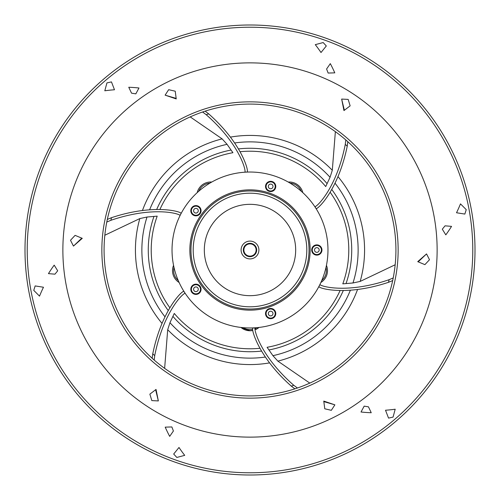 <?xml version="1.0" encoding="UTF-8"?>
<svg xmlns="http://www.w3.org/2000/svg" width="500" height="500" viewBox="0 0 500 500"><rect width="100%" height="100%" fill="white"/><g stroke="black" fill="none" stroke-linecap="round" stroke-linejoin="round"><path stroke-width="0.75" d="M193.2 250A56.8 56.8 0 0 1 250 193.2A56.8 56.8 0 0 1 306.8 250A56.8 56.8 0 0 1 250 306.8A56.8 56.8 0 0 1 193.2 250A56.806 56.806 0 0 0 250 306.806A56.806 56.806 0 0 0 306.806 250A56.806 56.806 0 0 0 250 193.194A56.806 56.806 0 0 0 193.194 250A56.8 56.8 0 0 1 250 193.2A56.8 56.8 0 0 1 306.8 250A56.8 56.8 0 0 1 250 306.8A56.8 56.8 0 0 1 193.2 250M258.906 250A8.906 8.906 0 0 0 250 241.094A8.906 8.906 0 0 0 241.094 250A8.906 8.906 0 0 0 250 258.906A8.906 8.906 0 0 0 258.906 250M256.681 250A6.681 6.681 0 0 0 250 243.319A6.681 6.681 0 0 0 243.319 250A6.681 6.681 0 0 0 250 256.681A6.681 6.681 0 0 0 256.681 250A6.681 6.681 0 0 1 250 256.681A6.681 6.681 0 0 1 243.319 250A6.681 6.681 0 0 1 250 243.319A6.681 6.681 0 0 1 256.681 250M327.969 250A77.969 77.969 0 0 1 250 327.969A77.969 77.969 0 0 1 172.031 250A77.969 77.969 0 0 1 250 172.031A77.969 77.969 0 0 1 327.969 250M190.963 250A59.037 59.037 0 0 1 250 190.963A59.037 59.037 0 0 1 309.037 250A59.037 59.037 0 0 1 250 309.037A59.037 59.037 0 0 1 190.963 250M321.4 250A4.569 4.569 0 0 1 316.831 254.569A4.569 4.569 0 0 1 312.262 250A4.569 4.569 0 0 1 316.831 245.431A4.569 4.569 0 0 1 321.4 250M314.494 250A2.338 2.338 0 0 0 316.831 252.338A2.338 2.338 0 0 0 319.169 250A2.338 2.338 0 0 0 316.831 247.662A2.338 2.338 0 0 0 314.494 250M272.062 317.906A4.569 4.569 0 0 1 266.306 314.975A4.569 4.569 0 0 1 269.244 309.219A4.569 4.569 0 0 1 274.994 312.15A4.569 4.569 0 0 1 272.062 317.906M269.931 311.337A2.338 2.338 0 0 0 268.425 314.281A2.338 2.338 0 0 0 271.375 315.788A2.338 2.338 0 0 0 272.875 312.838A2.338 2.338 0 0 0 269.931 311.337M192.237 291.969A4.569 4.569 0 0 1 193.25 285.587A4.569 4.569 0 0 1 199.625 286.6A4.569 4.569 0 0 1 198.619 292.975A4.569 4.569 0 0 1 192.237 291.969M197.825 287.906A2.338 2.338 0 0 0 194.556 287.387A2.338 2.338 0 0 0 194.037 290.656A2.338 2.338 0 0 0 197.306 291.175A2.338 2.338 0 0 0 197.825 287.906M192.237 208.031A4.569 4.569 0 0 1 198.619 207.025A4.569 4.569 0 0 1 199.625 213.4A4.569 4.569 0 0 1 193.25 214.412A4.569 4.569 0 0 1 192.237 208.031M197.825 212.094A2.338 2.338 0 0 0 197.306 208.825A2.338 2.338 0 0 0 194.037 209.344A2.338 2.338 0 0 0 194.556 212.613A2.338 2.338 0 0 0 197.825 212.094M272.062 182.094A4.569 4.569 0 0 1 274.994 187.85A4.569 4.569 0 0 1 269.244 190.781A4.569 4.569 0 0 1 266.306 185.025A4.569 4.569 0 0 1 272.062 182.094M269.931 188.663A2.338 2.338 0 0 0 272.875 187.162A2.338 2.338 0 0 0 271.375 184.213A2.338 2.338 0 0 0 268.425 185.719A2.338 2.338 0 0 0 269.931 188.663M104.831 235.238L139.825 218.575L147.019 217.025L157.2 216.15A98.781 98.781 0 0 0 169.919 307.831M240.994 327.45A13.925 13.925 0 0 0 252.675 330.494L250 330.756L240.994 327.45M475 250A225 225 0 0 1 250 475A225 225 0 0 1 25 250A225 225 0 0 1 250 25A225 225 0 0 1 475 250M472.775 250A222.775 222.775 0 0 0 250 27.225A222.775 222.775 0 0 0 27.225 250A222.775 222.775 0 0 0 250 472.775A222.775 222.775 0 0 0 472.775 250M155.681 389.963L158.344 400.931L156.044 389.425L149.863 394.15L156.044 389.425M418.369 261.7L426.538 253.912L417.725 261.656L424.906 264.644L417.725 261.656M324.05 401.669L334.881 404.844L323.762 401.081L324.769 408.794L323.762 401.081M81.631 238.3L73.463 246.088L82.275 238.344L75.094 235.356L82.275 238.344M175.95 98.331L165.119 95.156L176.238 98.919L175.231 91.206L176.238 98.919M344.319 110.037L341.656 99.069L343.956 110.575L350.138 105.85L343.956 110.575M101.856 250A148.144 148.144 0 0 1 250 101.856A148.144 148.144 0 0 1 398.144 250A148.144 148.144 0 0 1 250 398.144A148.144 148.144 0 0 1 101.856 250M104.081 250A145.919 145.919 0 0 0 250 395.919A145.919 145.919 0 0 0 395.919 250A145.919 145.919 0 0 0 250 104.081A145.919 145.919 0 0 0 104.081 250M389.1 279.706A142.238 142.238 0 0 1 388.519 282.306C348.244 295.781 320.756 289.125 318.85 286.688A78.012 78.012 0 0 0 319.925 284.587C322.113 286.913 348.394 293.581 389.1 279.706L393.219 277.938M388.519 282.306L392.675 280.575M395.169 264.762L360.175 281.425L352.981 282.975L342.8 283.85A98.781 98.781 0 0 0 330.087 192.169M255.831 329.475A13.925 13.925 0 0 0 258.769 327.644M309.794 383.1L277.875 361.131L272.931 355.669L267.081 347.294A98.781 98.781 0 0 0 340.125 290.438M297.413 388L293.825 385.319C261.675 357.206 254.2 331.25 254.975 327.912A78.069 78.069 0 0 1 252.619 328.025C251.663 331.262 259.594 358.044 291.281 386.112L294.862 388.85M259.006 327.45L255.825 329.475L254.975 327.912M293.825 385.319A142.238 142.238 0 0 1 291.281 386.119M173.2 274.956A13.925 13.925 0 0 1 173.556 265.363A13.925 13.925 0 0 0 179.125 282.5M345.8 139.938L345.275 144.388C336.938 186.581 318.025 206.006 314.919 206.737A78.012 78.012 0 0 1 316.194 208.719C319.237 208.038 338.45 188.725 347.238 146.188L347.819 141.725M335.369 131.662L332.3 170.294L330.044 177.306L325.719 186.556A98.781 98.781 0 0 0 239.956 151.731M345.275 144.388A142.238 142.238 0 0 1 347.238 146.188M110.9 220.294A142.238 142.238 0 0 1 111.481 217.694C151.756 204.219 179.244 210.875 181.15 213.312A78.012 78.012 0 0 0 180.075 215.413C177.887 213.088 151.606 206.419 110.9 220.294L106.781 222.062M111.481 217.694L107.325 219.425M154.725 355.613A142.238 142.238 0 0 1 152.762 353.812C161.213 312.25 180.731 291.719 183.8 291.281A78.012 78.012 0 0 0 185.081 293.263C181.975 293.994 163.062 313.419 154.725 355.613L154.2 360.062M152.762 353.812L152.181 358.275M164.631 368.338L167.7 329.706L169.956 322.694L174.281 313.444A98.781 98.781 0 0 0 260.044 348.269M202.587 112L206.175 114.681C238.55 143 245.906 169.094 244.994 172.15A78.012 78.012 0 0 1 247.35 172.031C248.45 169.119 240.669 142.213 208.719 113.888L205.138 111.15M190.206 116.9L222.125 138.869L227.069 144.331L232.919 152.706A98.781 98.781 0 0 0 159.875 209.562M206.175 114.681A142.238 142.238 0 0 1 208.719 113.881M297.469 184.669A13.925 13.925 0 0 1 302.812 192.638A13.925 13.925 0 0 0 288.238 182.05M202.531 184.669A13.925 13.925 0 0 1 211.762 182.05A13.925 13.925 0 0 0 197.188 192.638M326.8 274.956A13.925 13.925 0 0 1 320.875 282.5A13.925 13.925 0 0 0 326.444 265.363M73.463 246.088L70.494 240.275L75.094 235.356M165.119 95.156L168.669 89.681L175.231 91.206M341.656 99.069L348.175 99.406L350.138 105.85M158.344 400.931L151.825 400.594L149.863 394.15M426.538 253.912L429.506 259.725L424.906 264.644M334.881 404.844L331.331 410.319L324.769 408.794M184.713 455.35L176.831 457.45L173.688 454.031L178.994 447.475A137.912 137.912 0 0 0 184.713 455.35M39.519 296.131L33.756 290.356L35.15 285.925L43.481 287.244A137.912 137.912 0 0 0 39.519 296.131M104.806 90.787L106.931 82.906L111.463 81.9L114.488 89.769A137.912 137.912 0 0 0 104.806 90.787M315.287 44.65L323.169 42.55L326.312 45.969L321.006 52.525A137.912 137.912 0 0 0 315.287 44.65M460.481 203.869L466.244 209.644L464.85 214.075L456.519 212.756A137.912 137.912 0 0 0 460.481 203.869M395.194 409.212L393.069 417.094L388.537 418.1L385.513 410.231A137.912 137.912 0 0 0 395.194 409.212M165.206 427.144L171.863 426.95L173.412 431L169.688 436.369A140.644 140.644 0 0 1 165.206 427.144M54.188 265.138L57.694 270.806L54.95 274.175L48.444 273.631A140.644 140.644 0 0 1 54.188 265.138M138.981 87.994L135.825 93.856L131.544 93.169L128.756 87.263A140.644 140.644 0 0 1 138.981 87.994M334.794 72.856L328.137 73.05L326.587 69L330.312 63.631A140.644 140.644 0 0 1 334.794 72.856M445.812 234.862L442.306 229.194L445.05 225.825L451.556 226.369A140.644 140.644 0 0 1 445.812 234.862M361.019 412.006L364.175 406.144L368.456 406.831L371.244 412.738A140.644 140.644 0 0 1 361.019 412.006M243.875 250A6.125 6.125 0 0 1 250 243.875A6.125 6.125 0 0 1 256.125 250A6.125 6.125 0 0 1 250 256.125A6.125 6.125 0 0 1 243.875 250M204.325 250A45.675 45.675 0 0 1 250 204.325A45.675 45.675 0 0 1 295.675 250A45.675 45.675 0 0 1 250 295.675A45.675 45.675 0 0 1 204.325 250M310.15 250A60.15 60.15 0 0 0 250 189.85A60.15 60.15 0 0 0 189.85 250A60.15 60.15 0 0 0 250 310.15A60.15 60.15 0 0 0 310.15 250M311.706 250A5.125 5.125 0 0 0 316.831 255.125A5.125 5.125 0 0 0 321.956 250A5.125 5.125 0 0 0 316.831 244.875A5.125 5.125 0 0 0 311.706 250M269.069 308.688A5.125 5.125 0 0 0 265.781 315.144A5.125 5.125 0 0 0 272.238 318.431A5.125 5.125 0 0 0 275.525 311.975A5.125 5.125 0 0 0 269.069 308.688M200.075 286.269A5.125 5.125 0 0 0 192.919 285.138A5.125 5.125 0 0 0 191.788 292.294A5.125 5.125 0 0 0 198.944 293.425A5.125 5.125 0 0 0 200.075 286.269M200.075 213.731A5.125 5.125 0 0 0 198.944 206.575A5.125 5.125 0 0 0 191.788 207.706A5.125 5.125 0 0 0 192.919 214.862A5.125 5.125 0 0 0 200.075 213.731M269.069 191.312A5.125 5.125 0 0 0 275.525 188.025A5.125 5.125 0 0 0 272.238 181.569A5.125 5.125 0 0 0 265.781 184.856A5.125 5.125 0 0 0 269.069 191.312M352.981 282.975A108.131 108.131 0 0 0 334.988 183.144M331.7 189.394A101.725 101.725 0 0 1 346.056 283.488M147.019 217.025A108.131 108.131 0 0 0 165.012 316.856M162.019 323.394A114.569 114.569 0 0 1 139.825 218.575M168.3 310.613A101.725 101.725 0 0 1 153.944 216.5M437.131 250A187.131 187.131 0 0 0 250 62.869A187.131 187.131 0 0 0 62.869 250A187.131 187.131 0 0 0 250 437.131A187.131 187.131 0 0 0 437.131 250M343.344 290.444A101.725 101.725 0 0 1 269.031 349.931M256.825 327.669A12.812 12.812 0 0 1 255.269 328.506M252.512 329.394A12.812 12.812 0 0 1 243.175 327.669M178.238 280.494A12.812 12.812 0 0 1 174.019 267.512M261.644 351.062A101.725 101.725 0 0 1 172.963 316.438M169.95 322.7A108.131 108.131 0 0 0 265.406 357.031M269.569 362.887A114.569 114.569 0 0 1 167.7 329.712M230.431 137.113A114.569 114.569 0 0 1 332.3 170.287M330.05 177.3A108.131 108.131 0 0 0 234.594 142.975M238.356 148.938A101.725 101.725 0 0 1 327.031 183.556M156.656 209.556A101.725 101.725 0 0 1 230.969 150.069M227.069 144.331A108.131 108.131 0 0 0 149.606 209.831M142.45 210.5A114.569 114.569 0 0 1 222.119 138.875M337.981 176.612A114.569 114.569 0 0 1 360.181 281.419M357.55 289.5A114.569 114.569 0 0 1 277.881 361.125M272.931 355.669A108.131 108.131 0 0 0 350.394 290.169M290.131 183.15A12.812 12.812 0 0 1 301.175 191.175M198.825 191.175A12.812 12.812 0 0 1 209.869 183.15M325.981 267.512A12.812 12.812 0 0 1 321.763 280.494"/></g></svg>
